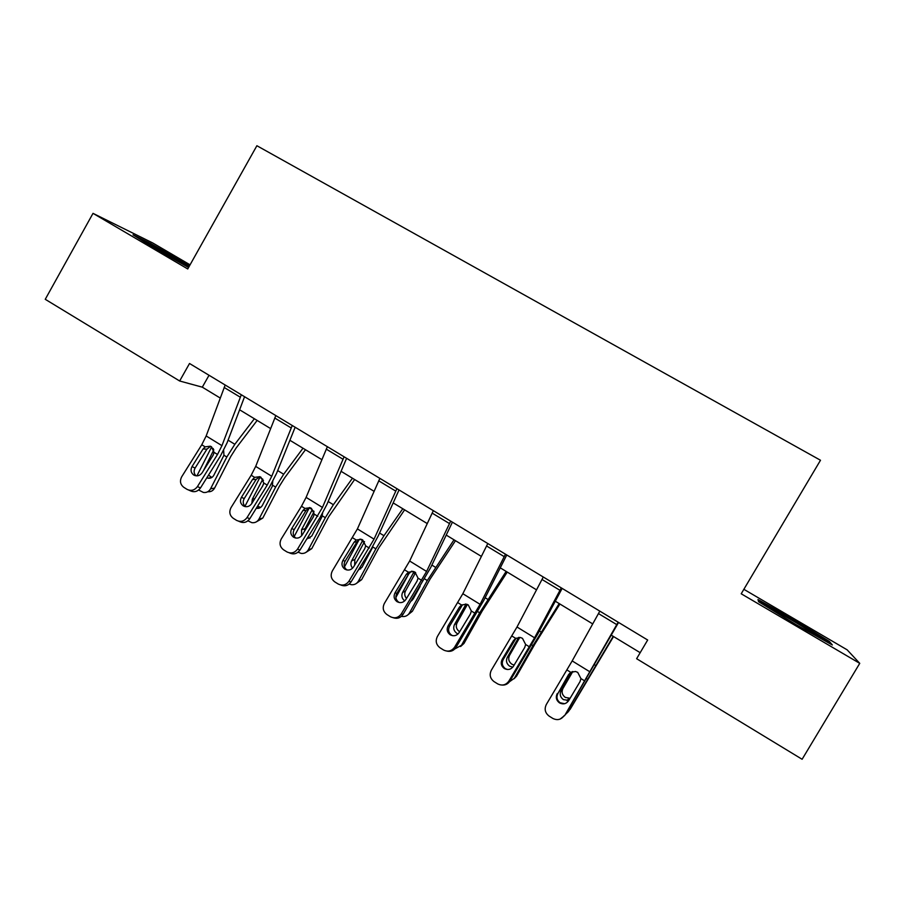 <?xml version="1.0" encoding="UTF-8"?>
<svg xmlns="http://www.w3.org/2000/svg" width="905" height="905" viewBox="0 0 905 905"><rect width="100%" height="100%" fill="white"/><g stroke="black" fill="none" stroke-linecap="round" stroke-linejoin="round"><path stroke-width="1.36" d="M190.05 264.826L152.809 243.004L93.011 213.354L45.25 299.306L179.654 380.994L202.301 387.17L220.232 398.042M93.011 213.354L187.742 268.955L256.884 145.728L820.496 460.249L741.206 593.782L859.75 663.354L847.148 649.835L743.865 589.313M859.75 663.354L802.113 759.272L636.622 658.704L647.675 640.016L189.518 363.493L179.654 380.994M239.61 409.795L270.595 428.574M289.894 440.283L321.863 459.661M341.072 471.313L374.059 491.313M393.177 502.909L427.217 523.554M446.222 535.081L481.358 556.383M500.261 567.842L536.518 589.834M555.297 601.214L592.707 623.907M611.361 635.22L640.186 652.686M209.032 375.27L202.301 387.17M792.565 618.952L757.983 599.551L758.616 601.735L796.219 624.744L832.34 644.971L829.297 641.362L792.565 618.952L792.124 619.699M189.597 265.64L150.535 243.445L133.024 234.802L153.85 247.88L188.568 267.473M828.629 642.482L829.297 641.362M150.139 244.158L150.535 243.445M186.973 264.939L187.358 264.249M618.16 622.199L564.754 715.448L560.161 719.056M618.567 622.448L564.754 715.448M599.811 611.135L572.175 660.922L546.326 704.497C544.154 709.113 545.093 712.993 549.154 716.126L552.876 718.457C557.423 720.618 561.179 719.679 564.154 715.64M570.455 672.551L568.566 674.598L557.876 693.558L570.071 673.139M557.876 693.558C556.168 697.189 556.903 700.244 560.082 702.744L564.528 703.717M568.566 674.598L570.784 672.336L575.501 671.487L577.707 672.358L580.953 678.603L580.003 681.657L568.645 700.696C566.225 703.966 563.182 704.69 559.505 702.88L559.448 702.846C556.247 700.334 555.5 697.246 557.231 693.592M613.205 636.328L568.793 711.092M613.556 636.543L570.048 709.497M565.218 714.667L568.216 711.816M568.849 700.368L563.442 699.644C560.263 697.223 559.448 694.271 561.01 690.787L572.051 671.725M572.797 671.51L562.887 688.603C561.338 692.076 562.141 695.006 565.297 697.416L570.093 698.275M817.656 636.758C818.878 637.256 818.697 636.939 817.113 635.808C811.095 631.385 781.4 613.816 772.508 609.393C769.555 607.911 768.843 607.753 770.381 608.941M758.967 601.949L758.662 600.931L792.203 619.744L827.792 641.475L829.274 643.251M188.93 266.817L180.333 261.647C165.106 252.676 144.789 241.759 149.042 244.859M139.913 239.135L150.796 244.486L189.202 266.33M561.281 587.877L534.572 637.81L508.859 681.103L509.854 681.16C508.044 683.92 505.499 685.221 502.23 685.074M562.152 588.397L537.932 633.681L509.854 681.16M543.283 577.005L517.004 627.007L491.358 670.175C489.186 674.734 490.103 678.558 494.073 681.635L497.716 683.909C502.185 686.035 505.906 685.096 508.859 681.103M516.088 638.387L513.474 640.593L502.173 659.372L503.203 659.575L515.352 639.383M503.203 659.575C501.494 663.173 502.207 666.193 505.329 668.637L507.445 669.508M513.474 640.593L515.669 638.342L520.545 637.539L522.479 638.342L525.647 644.496L524.696 647.516L513.384 666.34C510.974 669.576 507.965 670.3 504.368 668.535L504.311 668.501C501.166 666.035 500.454 662.992 502.173 659.372M505.465 554.188L480.091 604.325L454.582 647.199L455.95 647.494C453.722 650.729 450.713 651.928 446.934 651.114M506.766 554.969L483.768 600.445L455.95 647.494M487.795 543.52L462.84 593.714L437.398 636.464C435.237 640.978 436.108 644.745 440.011 647.776L443.563 650.005C447.964 652.098 451.64 651.159 454.582 647.199M462.365 605.253L459.378 607.198L448.122 625.774L449.536 626.215L461.629 606.237M449.536 626.215C447.828 629.767 448.507 632.742 451.572 635.152L452.636 635.695M459.378 607.198L461.561 604.981L466.55 604.201L468.258 604.936L471.358 611.022L470.396 613.997L459.129 632.618C456.742 635.819 453.767 636.543 450.226 634.801L450.181 634.778C447.093 632.346 446.403 629.348 448.122 625.774M559.188 603.578L532.988 645.65L514.368 678.241L516.551 676.171L514.051 678.761M559.923 604.02L535.047 643.794L516.551 676.171M509.436 681.793L514.368 678.241M512.796 667.177L509.662 666.193C506.529 663.806 505.737 660.888 507.264 657.415L518.701 637.369M519.775 637.403L509.481 655.48C507.965 658.931 508.757 661.838 511.868 664.213L514.142 665.085M506.133 571.406L479.673 612.809L461.482 645.265L463.994 643.432L460.588 646.521M507.241 572.084L482.082 611.192L463.994 643.432M454.819 648.953L461.482 645.265M458.077 633.941L456.833 633.342C453.767 630.989 452.975 628.093 454.457 624.631L465.917 604.325L465.396 604.008M467.387 604.495L457.025 622.945C455.543 626.384 456.335 629.258 459.378 631.588L459.661 631.747M450.69 521.122L426.594 571.44L401.288 613.918L403.008 614.438C400.508 617.945 397.25 619.043 393.245 617.742M452.41 522.162L430.565 567.808L403.008 614.438M433.337 510.658L409.648 561.021L384.41 603.375C382.249 607.832 383.087 611.542 386.91 614.529L390.394 616.712C394.727 618.771 398.358 617.832 401.288 613.918M411.504 571.225L408.868 573.691L406.266 574.404L395.055 592.786L396.82 593.454L408.868 573.691M396.82 593.454C395.112 596.961 395.768 599.902 398.777 602.266L399.218 602.526M406.266 574.404L408.427 572.209L413.495 571.474L415.01 572.141L418.042 578.137L417.081 581.089L405.859 599.506C403.483 602.662 400.553 603.397 397.069 601.689L397.024 601.667C393.992 599.28 393.336 596.316 395.055 592.786M396.899 488.666L374.048 539.142L348.945 581.225L351.027 581.972C348.312 585.648 344.896 586.655 340.789 584.992M399.037 489.944L378.324 535.749L371.208 549.041L351.027 581.972M379.874 478.383L357.407 528.916L332.373 570.874C330.212 575.275 331.015 578.951 334.771 581.881L338.187 584.008C342.441 586.033 346.027 585.105 348.945 581.225M360.111 539.063L357.045 541.722L354.093 542.208L342.938 560.387L345.043 561.27L357.045 541.722M345.043 561.27C343.334 564.743 343.968 567.65 346.932 569.969L344.828 569.143C341.852 566.802 341.219 563.883 342.938 560.387M354.093 542.208L356.242 540.025L361.355 539.312L362.724 539.934L365.688 545.851L364.715 548.769L353.55 566.983C351.185 570.116 348.289 570.84 344.862 569.166L344.828 569.143M344.104 456.787L322.452 507.434L297.541 549.12L299.951 550.07C297.078 553.883 293.559 554.81 289.408 552.853M346.615 458.315L327.01 504.255L320.053 517.502L299.951 550.07M327.372 446.697L306.105 497.388L301.478 506.257L281.263 538.95C279.113 543.305 279.871 546.925 283.559 549.799L286.908 551.892C291.093 553.894 294.634 552.966 297.541 549.12M309.487 507.547L306.128 510.318L302.858 510.578L291.738 528.554L294.182 529.651L306.128 510.318M294.182 529.651C292.53 532.909 293.028 535.703 295.664 538.023M302.858 510.578L304.985 508.418L310.132 507.728L311.365 508.305L314.273 514.142L313.288 517.015L302.168 535.036C299.815 538.136 296.953 538.871 293.593 537.231L293.559 537.208C290.629 534.9 290.019 532.016 291.738 528.554M408.947 573.566L395.881 597.458M454.005 539.799L427.307 580.535L409.524 612.866L412.375 611.271L408.098 614.699M455.475 540.692L430.045 579.155L412.375 611.271M401.413 616.339L402.589 616.543C405.621 616.712 407.94 615.491 409.524 612.866M411.085 601.169L413.155 598.997L420.112 586.338M404.716 600.909C401.877 598.567 401.164 595.75 402.601 592.436L413.789 572.209L412.205 571.236M415.633 572.582L405.485 590.988C404.241 593.635 404.58 596.124 406.503 598.454M411.526 600.445L412.137 600.354M359.161 539.572L344.466 566.926M402.793 508.746L383.958 535.715L375.869 548.849L358.482 581.033L361.638 579.675L356.593 583.284M404.614 509.843L378.923 547.683L361.638 579.675M349.206 584.053L351.423 584.709C354.511 584.958 356.864 583.736 358.482 581.033M375.869 548.849L372.837 546.971L362.023 567.254L358.29 570.116M352.588 568.193C350.744 565.885 350.427 563.43 351.638 560.806L362.588 540.658L360.043 539.097M364.523 541.609L354.839 559.573L354.658 565.161M359.07 568.838L360.654 568.94M309.442 507.569L294.204 536.484M352.464 478.225L333.379 504.707L325.314 517.694L308.322 549.765L311.784 548.611L306.048 552.322M354.624 479.526L328.685 516.755L311.784 548.611M322.621 513.124L321.897 516.925L311.761 536.054L306.75 539.063M308.322 549.765C306.682 552.525 304.306 553.736 301.184 553.419L298.107 552.174M301.625 535.783L301.557 529.719L312.27 509.662L309.295 507.829M314.024 511.744L305.076 528.701L304.363 531.484M307.802 537.366L310.121 537.977M292.247 425.497L271.76 476.268L267.213 485.125L247.042 517.57L249.78 518.746C246.907 522.524 243.422 523.441 239.339 521.495L238.637 521.212M295.143 427.239L276.591 473.315L269.803 486.505L249.78 518.746M275.821 415.576L255.696 466.403L251.183 475.238L231.047 507.581C228.897 511.891 229.632 515.465 233.252 518.294L236.533 520.352C240.651 522.309 244.158 521.382 247.042 517.57M259.645 476.641L256.115 479.458L252.518 479.503L241.443 497.286L244.203 498.598L256.115 479.458M244.203 498.598C242.608 501.653 242.993 504.334 245.357 506.653M252.518 479.503L254.633 477.365L259.78 476.686L260.911 477.218L263.751 482.987L262.767 485.827L251.692 503.655C249.35 506.732 246.522 507.456 243.219 505.85L243.185 505.827C240.311 503.565 239.734 500.714 241.443 497.286M260.188 476.845L244.95 506.28M302.994 448.224L283.684 474.243L275.64 487.094L259.022 519.018L262.778 518.09L256.454 521.8M305.471 449.728L284.634 477.851L279.306 486.37L262.778 518.09M272.778 481.381L272.281 486.347L262.371 505.397C261.025 507.682 259.079 508.655 256.522 508.305L256.296 508.259M259.022 519.018C257.371 521.834 254.972 523.045 251.839 522.66L247.947 520.816M251.794 503.485L252.348 499.164L262.812 479.186L259.905 477.399M263.513 484.164L262.054 486.981M257.62 506.11L260.527 507.479M241.307 394.75L221.951 445.656L217.505 454.468L197.437 486.585L200.48 487.953C197.618 491.698 194.179 492.614 190.152 490.702L188.828 490.125M244.565 396.718L227.042 442.918L220.413 456.052L200.48 487.953M225.175 385.021L206.17 435.961L201.77 444.762L181.713 476.765C179.563 481.03 180.276 484.56 183.828 487.343L187.041 489.356C191.091 491.279 194.552 490.363 197.437 486.585M210.582 446.289L206.951 449.129L203.048 448.971L192.03 466.573L195.095 468.066L206.951 449.129M195.095 468.066C193.557 470.951 193.84 473.541 195.955 475.815M203.048 448.971L205.152 446.855L210.299 446.188L211.34 446.685L214.112 452.376L213.128 455.192L202.098 472.829C199.767 475.872 196.985 476.596 193.727 475.012L193.693 475.001C190.876 472.772 190.322 469.967 192.03 466.573M211.646 446.889L196.917 475.872M254.362 418.732L234.836 444.298L226.816 457.014L210.56 488.802L214.609 488.078C213.048 490.804 210.775 492.026 207.777 491.732M257.156 420.429L236.081 448.066L230.775 456.482L214.609 488.078M223.648 450.407L223.942 455.238L213.829 475.261C212.471 477.591 210.526 478.553 207.969 478.168L206.838 477.783M210.56 488.802C208.908 491.664 206.51 492.874 203.365 492.433L198.648 490.012M203.433 470.702L213.829 449.808M208.512 475.091L211.849 477.455M580.953 678.603L584.811 680.979M566.949 669.972L570.784 672.336M572.175 660.922L590.071 671.929M598.443 613.556L616.78 624.631M587.277 679.101L586.644 678.705M595.467 665.367L594.619 664.847M561.01 690.787L562.887 688.603M525.647 644.496L529.436 646.837M511.902 636.023L515.669 638.342M517.004 627.007L534.572 637.81M541.971 579.438L559.957 590.309M471.358 611.022L475.08 613.307M457.862 602.696L461.561 604.981M462.84 593.714L480.091 604.325M486.539 545.953L504.187 556.62M532.988 645.65L531.642 644.824M541.156 632.075L539.38 630.977M507.264 657.415L509.481 655.48M519.617 637.674L518.305 637.991M479.673 612.809L477.648 611.554M487.818 599.382L485.137 597.73M454.457 624.631L457.025 622.945M466.923 605.207L465.249 605.287M418.042 578.137L421.696 580.388M404.795 569.969L408.427 572.209M409.648 561.021L426.594 571.44M432.126 513.09L449.457 523.554M365.688 545.851L369.274 548.068M352.679 537.83L356.242 540.025M357.407 528.916L374.048 539.142M378.709 480.815L395.723 491.098M314.273 514.142L317.791 516.314M301.478 506.257L304.985 508.418M306.105 497.388L322.452 507.434M326.264 449.129L342.961 459.22M427.307 580.535L424.626 578.883M435.429 567.265L431.877 565.082M402.601 592.436L405.485 590.988M415.169 573.318L413.144 573.17M383.958 535.715L379.557 533.011M351.638 560.806L354.839 559.573M364.308 541.982L361.943 541.62M325.314 517.694L322.338 515.861M333.379 504.707L328.176 501.517M301.557 529.719L305.076 528.701M313.775 511.065L311.648 510.612M263.751 482.987L267.213 485.125M251.183 475.238L254.633 477.365M255.696 466.403L271.76 476.268M274.747 418.019L291.161 427.929M275.64 487.094L272.71 485.295M283.684 474.243L277.688 470.566M252.348 499.164L254.803 498.644M263.468 480.465L262.201 480.136M214.112 452.376L217.505 454.468M201.77 444.762L205.152 446.855M206.17 435.961L221.951 445.656M224.146 387.453L240.266 397.182M226.816 457.014L223.942 455.238M234.836 444.298L228.083 440.158M213.309 448.688L211.34 447.477M559.448 702.846L560.082 702.744M568.826 698.422L566.994 700.662M815.982 635.819L817.113 635.808M504.311 668.501L505.329 668.637M450.181 634.778L451.572 635.152M397.024 601.667L398.777 602.266M293.559 537.208L295.29 537.943M309.42 537.909L306.999 538.656M243.185 505.827L244.644 506.483M260.301 507.445L256.522 508.305M193.693 475.001L194.948 475.589M211.691 477.557L207.969 478.168"/></g></svg>
